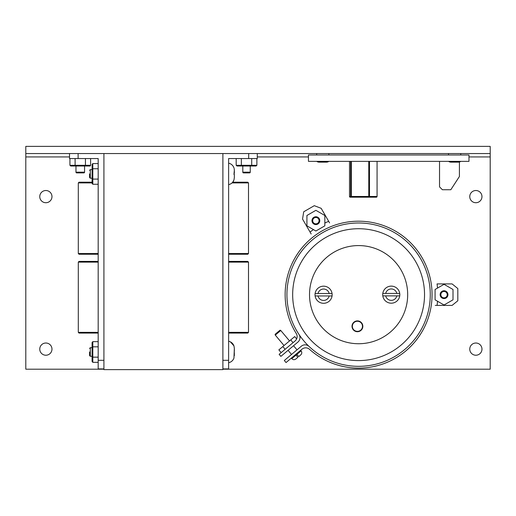 <?xml version="1.0" encoding="UTF-8"?>
<svg xmlns="http://www.w3.org/2000/svg" width="516" height="516" viewBox="0 0 516 516"><rect width="100%" height="100%" fill="white"/><g stroke="black" fill="none" stroke-linecap="round" stroke-linejoin="round"><path stroke-width="0.77" d="M88.752 146.383L71.782 146.376M255.014 146.383L238.05 146.376M349.513 161.36L349.513 196.473A0.716 0.716 0 0 0 350.229 197.189L376.351 197.189A0.716 0.716 0 0 0 377.067 196.473L377.067 161.36M89.584 173.911L89.584 177.498L89.584 173.911M89.584 351.989L89.584 355.576L89.584 351.989M249.544 172.899L243.526 172.899A0.716 0.716 0 0 1 242.804 172.176L250.26 172.176A0.716 0.716 0 0 1 249.544 172.899L243.526 172.899L249.544 172.899M85.024 166.017L85.437 165.301L90.61 165.301L90.197 166.017L75.51 166.017L75.968 166.017L75.51 166.017L75.968 166.017L75.968 172.176A0.716 0.716 0 0 0 76.684 172.899L83.85 172.899A0.716 0.716 0 0 0 84.566 172.176L84.566 166.017L85.849 166.017M289.528 340.928L280.775 330.492L275.28 335.103L284.032 345.533M275.28 335.103A0.716 0.716 0 0 1 275.37 334.091L279.762 330.408A0.716 0.716 0 0 1 280.775 330.492M362.838 326.305A5.418 5.418 0 0 1 357.42 331.717A5.418 5.418 0 0 1 352.009 326.305A5.418 5.418 0 0 1 357.42 320.887A5.418 5.418 0 0 1 362.838 326.305A5.418 5.418 0 0 0 357.42 320.887A5.418 5.418 0 0 0 352.009 326.305M297.829 357.285L296.016 355.124L301.131 350.835L300.673 350.287M291.798 358.665L296.016 355.124L297.855 357.324L295.855 359.001C294.404 360.007 293.056 359.891 291.798 358.665L291.314 358.136M447.952 294.655A3.909 3.909 0 0 1 444.044 298.564A3.909 3.909 0 0 1 440.135 294.655A3.909 3.909 0 0 1 444.044 290.753A3.909 3.909 0 0 1 447.952 294.655A3.909 3.909 0 0 0 444.044 290.753A3.909 3.909 0 0 0 440.135 294.655M319.791 220.661A3.909 3.909 0 0 1 315.882 224.57A3.909 3.909 0 0 1 311.974 220.661A3.909 3.909 0 0 1 315.882 216.752A3.909 3.909 0 0 1 319.791 220.661A3.909 3.909 0 0 0 315.882 216.752A3.909 3.909 0 0 0 311.974 220.661M309.039 346.423A5.734 5.734 0 0 0 301.389 346.172L284.322 360.49L286.051 362.548L301.989 349.177A5.734 5.734 0 0 1 309.51 349.3A73.459 73.459 0 0 0 432.06 294.655A73.459 73.459 0 0 0 358.601 221.196A73.459 73.459 0 0 0 296.261 333.517A5.734 5.734 0 0 1 295.081 340.941L279.143 354.318L280.872 356.375L297.932 342.056A5.734 5.734 0 0 0 299.016 334.478M297.01 349.848L293.559 345.726M291.521 354.453L288.063 350.338M309.523 294.655A49.078 49.078 0 0 0 358.601 343.733A49.078 49.078 0 0 0 407.679 294.655A49.078 49.078 0 0 0 358.601 245.577A49.078 49.078 0 0 0 309.523 294.655M430.267 294.655A71.666 71.666 0 0 1 358.601 366.321A71.666 71.666 0 0 1 286.935 294.655A71.666 71.666 0 0 1 358.601 222.989A71.666 71.666 0 0 1 430.267 294.655A71.666 71.666 0 0 0 358.601 222.989A71.666 71.666 0 0 0 286.935 294.655M451.029 162.147L458.279 162.147L451.029 162.147A4.302 4.302 0 0 1 448.546 161.36M458.279 162.147A4.302 4.302 0 0 0 460.762 161.36A4.302 4.302 0 0 1 459.414 161.992L459.414 176.498L450.816 189.74L442.399 189.74L439.535 186.869L439.535 161.36M328.892 161.36A4.302 4.302 0 0 1 326.409 162.147L319.165 162.147A4.302 4.302 0 0 1 316.682 161.36M326.409 162.147L319.165 162.147M250.26 172.176L250.26 166.017L251.292 166.017L251.705 165.301L256.878 165.301L256.052 166.017L241.772 166.017L242.804 166.017L242.804 172.176M39.758 196.615A6.108 6.108 0 0 1 45.866 190.514A6.108 6.108 0 0 1 51.974 196.615A6.108 6.108 0 0 1 45.866 202.724A6.108 6.108 0 0 1 39.758 196.615M469.76 349.126A6.108 6.108 0 0 1 475.868 343.017A6.108 6.108 0 0 1 481.97 349.126A6.108 6.108 0 0 1 475.868 355.227A6.108 6.108 0 0 1 469.76 349.126M469.76 196.615A6.108 6.108 0 0 1 475.868 190.514A6.108 6.108 0 0 1 481.97 196.615A6.108 6.108 0 0 1 475.868 202.724A6.108 6.108 0 0 1 469.76 196.615M39.758 349.126A6.108 6.108 0 0 1 45.866 343.017A6.108 6.108 0 0 1 51.974 349.126A6.108 6.108 0 0 1 45.866 355.227A6.108 6.108 0 0 1 39.758 349.126M448.546 153.549L448.546 154.981M460.762 153.549L460.762 154.981M316.682 153.549L316.682 154.981M328.892 153.549L328.892 154.981M315.031 294.733A8.559 8.559 0 0 0 315.115 295.952L318.03 295.952L315.115 295.952A8.559 8.559 0 0 0 332.059 295.952A8.559 8.559 0 0 0 332.059 293.514L315.115 293.514A8.559 8.559 0 0 0 315.031 294.733M382.704 294.655A8.559 8.559 0 0 0 382.795 295.874L385.704 295.874L382.795 295.874A8.559 8.559 0 0 0 399.732 295.874A8.559 8.559 0 0 0 399.732 293.436L382.795 293.436A8.559 8.559 0 0 0 382.704 294.655M229.285 341.411L228.614 341.244C231.22 341.856 232.993 343.417 233.954 345.907L234.348 348.306L233.954 358.072C232.993 360.568 231.22 362.122 228.614 362.742C231.22 362.122 232.993 360.568 233.954 358.072M234.348 177.478L234.348 174.485L233.954 174.485L234.348 170.228L234.348 173.337M234.193 168.719L234.348 170.228M308.452 161.36L468.986 161.36L468.986 154.981L308.452 154.981L308.452 161.36M234.348 352.563L234.348 355.672M234.348 348.306L234.348 351.415M396.823 295.874L385.704 295.874A5.689 5.689 0 0 0 396.823 295.874L399.732 295.874L396.823 295.874M329.15 295.952L318.03 295.952A5.689 5.689 0 0 0 329.15 295.952L332.059 295.952L329.15 295.952M298.706 356.55L298.138 355.872M296.016 355.124L297.261 356.608M437.516 288.083A79.193 79.193 0 0 0 437.058 283.91L452.087 283.91L457.821 288.547L457.821 300.764L452.087 305.408L435.252 305.408M25.8 153.549L25.8 146.383L490.2 146.383L490.2 153.549L25.8 153.549L25.8 369.192L103.916 369.192M490.2 153.549L490.2 369.192L222.886 369.192M310.967 233.651L302.55 219.074L303.705 211.786L314.283 205.678L321.171 208.322L329.589 222.899M322.216 146.376L316.708 146.383M328.866 146.376L323.358 146.383M454.08 146.376L448.572 146.383M460.73 146.376L455.228 146.383M222.886 360.303L228.614 360.303L228.614 158.56L248.686 158.56L248.686 153.549M228.614 360.303L228.614 368.901L222.886 368.901M103.916 153.549L103.916 369.624L222.886 369.624L222.886 153.549M228.614 333.072L247.783 333.072L248.499 332.356L248.499 262.122L247.783 261.406L228.614 261.406M79.019 333.072L98.182 333.072L79.019 333.072L78.303 332.356L78.303 262.122L79.019 261.406L98.182 261.406M228.614 254.24L247.783 254.24L248.499 253.524L248.499 182.916L247.783 182.2L232.716 182.2L233.954 179.994L234.348 177.594M79.019 254.24L98.182 254.24L79.019 254.24L78.303 253.524L78.303 182.916L79.019 182.2L92.093 182.2M103.916 368.901L98.182 368.901L98.182 158.56L69.518 158.56L69.518 153.549M257.284 153.549L257.284 158.56L248.686 158.56M237.018 166.017L242.804 166.017L237.018 166.017L236.186 165.301L236.186 158.56M256.878 165.301L256.878 158.56M241.772 166.017L241.359 165.301L251.705 165.301L251.705 158.56M236.186 165.301L241.359 165.301L241.359 158.56M75.51 166.017L70.75 166.017L75.51 166.017L75.097 165.301L75.097 158.56M70.75 166.017L69.924 165.301L69.924 158.56M90.61 165.301L90.61 158.56M69.924 165.301L85.437 165.301L85.437 158.56M90.3 356.292L92.093 356.292L92.093 356.75L92.093 342.476L92.093 347.694L92.093 347.229L92.093 347.694L90.3 347.694L90.3 356.292L89.584 355.576M98.182 168.738L92.809 168.738L92.093 169.616L92.093 164.398L92.809 163.572L92.809 179.084L92.093 178.671L92.093 164.398M98.182 179.084L92.809 179.084L92.809 184.257L92.093 183.432L92.093 178.214L92.093 178.671L92.093 178.214L90.3 178.214L89.584 177.498M98.182 184.257L92.809 184.257M98.182 163.572L92.809 163.572M92.093 169.158L92.093 169.616L90.3 169.616L90.3 178.214M98.182 341.644L92.809 341.644L92.093 342.476M98.182 346.817L92.809 346.817L92.809 362.335L98.182 362.335M98.182 357.162L92.809 357.162L92.093 356.75L92.093 361.51L92.809 362.335M311.167 234L310.064 232.084A79.193 79.193 0 0 1 313.444 229.601M324.841 225.834L315.882 231.007L306.923 225.834L306.923 215.488L315.882 210.322L324.841 215.488L324.841 225.834L323.048 226.872M435.085 299.828L435.085 289.482L444.044 284.316L453.003 289.482L453.003 299.828L444.044 305.001L435.085 299.828L435.085 296.868M301.112 350.848C302.099 352.299 301.976 353.654 300.738 354.905L298.738 356.582L296.894 354.389M315.115 293.514A8.559 8.559 0 0 1 332.059 293.514L329.15 293.514A5.689 5.689 0 0 0 318.03 293.514L315.115 293.514A8.559 8.559 0 0 1 332.059 293.514M382.795 293.436A8.559 8.559 0 0 1 399.732 293.436L396.823 293.436A5.689 5.689 0 0 0 385.704 293.436L382.795 293.436A8.559 8.559 0 0 1 399.732 293.436M281.162 352.622L278.853 349.88L294.707 336.58L296.635 338.877M290.74 339.902L293.043 342.65M282.82 346.552L285.122 349.3M92.093 347.229L92.809 346.817L92.809 341.644M349.513 196.473L350.616 196.473L350.616 161.36M369.488 161.36L369.488 196.473A0.716 0.716 0 0 1 368.772 197.189L368.772 161.36M350.616 196.473A0.716 0.716 0 0 0 351.332 197.189A0.716 0.716 0 0 1 350.616 196.473L377.067 196.473M75.968 172.176L84.566 172.176M352.363 326.305A5.057 5.057 0 0 0 357.42 331.362A5.057 5.057 0 0 0 362.477 326.305A5.057 5.057 0 0 0 357.42 321.249A5.057 5.057 0 0 0 352.363 326.305M440.851 294.655A3.193 3.193 0 0 0 444.044 297.848A3.193 3.193 0 0 0 447.237 294.655A3.193 3.193 0 0 0 444.044 291.469A3.193 3.193 0 0 0 440.851 294.655M312.69 220.661A3.193 3.193 0 0 0 315.882 223.854A3.193 3.193 0 0 0 319.069 220.661A3.193 3.193 0 0 0 315.882 217.475A3.193 3.193 0 0 0 312.69 220.661M292.669 294.655A65.932 65.932 0 0 0 358.601 360.594A65.932 65.932 0 0 0 424.533 294.655A65.932 65.932 0 0 0 358.601 228.723A65.932 65.932 0 0 0 292.669 294.655M332.059 295.952A8.559 8.559 0 0 1 315.115 295.952M399.732 295.874A8.559 8.559 0 0 1 382.795 295.874M490.2 156.935L468.986 156.935M308.452 156.935L257.284 156.935M69.518 156.935L25.8 156.935M248.499 262.122L228.614 262.122M228.614 332.356L248.499 332.356M78.303 332.356L98.182 332.356M98.182 262.122L78.303 262.122M248.499 182.916L232.039 182.916M228.614 253.524L248.499 253.524M78.303 253.524L98.182 253.524M92.093 182.916L78.303 182.916M78.116 153.549L78.116 158.56M98.182 360.303L103.916 360.303M324.841 223.022A79.193 79.193 0 0 1 328.679 221.338M437.516 301.234A79.193 79.193 0 0 1 437.058 305.408M351.332 161.36L351.332 197.189M234.045 168.119C233.142 165.475 231.336 163.817 228.614 163.166C231.22 163.778 232.993 165.339 233.954 167.835M233.954 345.907L230.4 341.856M90.3 347.694L89.584 348.41M90.3 169.616L89.584 170.332M228.614 184.663C231.22 184.044 232.993 182.49 233.954 179.994"/></g></svg>
